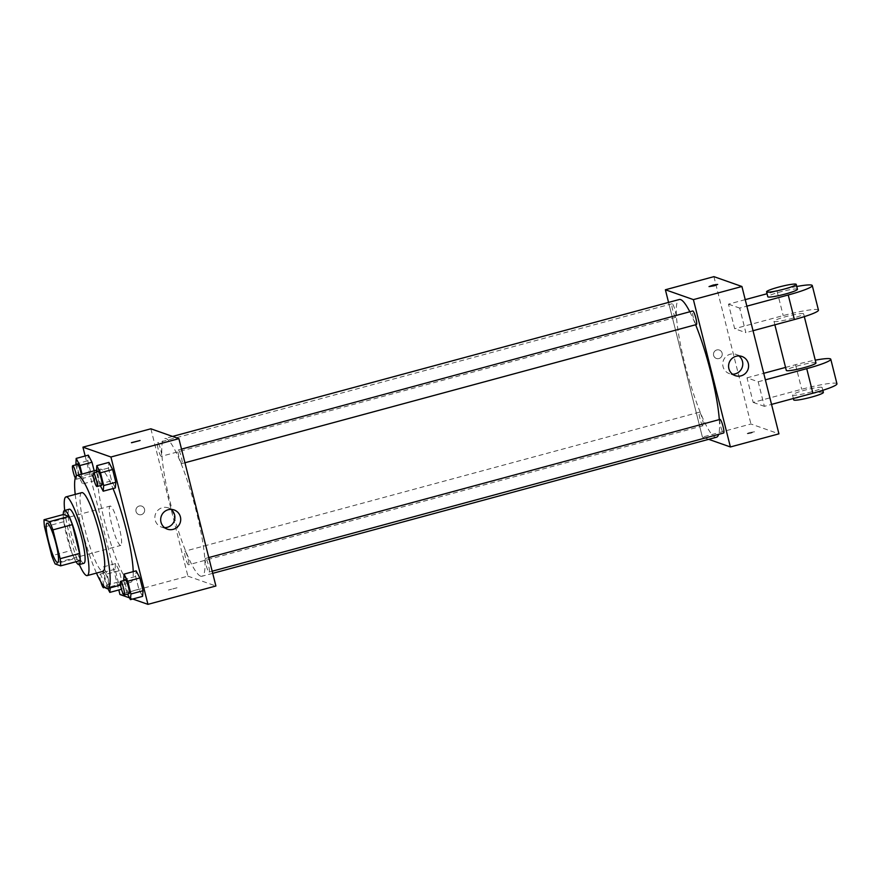 <?xml version="1.0" encoding="UTF-8"?>
<svg xmlns="http://www.w3.org/2000/svg" width="881" height="881" viewBox="0 0 881 881"><rect width="100%" height="100%" fill="white"/><g stroke="black" fill="none" stroke-linecap="round" stroke-linejoin="round"><path stroke-width="0.66" stroke-dasharray="4.41 3.3" d="M120.378 545.405A20.373 3.282 74.9 0 1 111.986 525.528A20.373 3.282 74.9 0 1 110.125 506.079A20.373 3.282 74.9 0 1 118.605 524.9A20.373 3.282 74.9 0 1 120.752 545.427A20.373 3.282 74.9 0 1 120.378 545.405M44.524 526.915L63.939 521.673L71.174 550.493L51.759 555.735M80.05 560.624L74.566 558.697L55.151 563.939M74.566 558.697A27.366 4.405 74.9 0 1 71.174 550.493M63.939 521.673A27.366 4.405 74.9 0 1 63.465 514.493M63.245 514.548A28.016 4.515 -105.1 0 0 66.626 535.747A28.016 4.515 -105.1 0 0 75.997 561.715M83.915 563.3A28.016 4.515 74.9 0 1 83.398 563.256A28.016 4.515 74.9 0 1 71.471 534.437A28.016 4.515 74.9 0 1 69.302 509.196M64.698 510.44A40.757 6.563 -105.1 0 0 69.147 533.622A40.757 6.563 -105.1 0 0 79.323 564.534M81.757 492.644A40.757 6.563 -105.1 0 0 84.917 529.36A40.757 6.563 -105.1 0 0 103.011 571.328M75.215 494.406A58.587 9.438 -105.1 0 0 81.647 528.204A58.587 9.438 -105.1 0 0 96.469 573.091M133.207 571.637A58.587 9.438 74.9 0 1 130.718 582.308A58.587 9.438 74.9 0 1 129.628 582.242A58.587 9.438 74.9 0 1 104.707 521.97A58.587 9.438 74.9 0 1 100.159 469.199A58.587 9.438 74.9 0 1 113.021 488.537M75.678 464.067L87.814 460.785L88.309 455.147L87.814 460.785L91.018 473.549L94.719 480.663L95.214 475.024L94.157 470.817L95.214 475.024L83.078 478.306L82.032 474.099M96.282 471.313L108.418 468.042L108.914 462.393L108.418 468.042L111.623 480.795L115.334 487.92L111.623 480.795L99.487 484.076L100.302 485.629M85.16 455.995L118.803 589.962M129.507 597.869L132.767 599.014M115.554 563.587L115.048 569.236L118.252 581.989L121.963 589.114L122.459 583.475L119.254 570.712L115.554 563.587L115.048 569.236L118.252 581.989L121.963 589.114L122.459 583.475L119.254 570.712L115.554 563.587L103.418 566.868L102.923 572.507L106.127 585.27L107.801 588.508M123.527 579.764L135.663 576.482L136.159 570.844L135.663 576.482L138.868 589.246L142.568 596.371L138.868 589.246L126.732 592.528L127.547 594.08M150.882 428.794L187.895 576.141L119.948 594.499M141.345 514.636A4.46 4.372 109.4 0 0 141.753 506.123A4.46 4.372 109.4 0 0 136.148 508.877A4.46 4.372 109.4 0 0 141.345 514.636A4.46 4.372 109.4 0 0 141.753 506.123A4.46 4.372 109.4 0 0 136.148 508.877A4.46 4.372 109.4 0 0 141.345 514.636M200.659 576.152A71.317 11.486 74.9 0 1 171.299 506.586A71.317 11.486 74.9 0 1 164.791 438.54A71.317 11.486 74.9 0 1 194.481 504.395A71.317 11.486 74.9 0 1 202.002 576.24A71.317 11.486 74.9 0 1 200.659 576.152M187.895 576.141L215.9 585.997M181.783 463.571A7.026 1.134 74.9 0 1 178.887 456.71A7.026 1.134 74.9 0 1 178.237 450.004A7.026 1.134 74.9 0 1 181.167 456.501A7.026 1.134 74.9 0 1 181.915 463.582A7.026 1.134 74.9 0 1 181.783 463.571M161.168 456.314A7.026 1.134 74.9 0 1 158.272 449.464A7.026 1.134 74.9 0 1 157.633 442.758A7.026 1.134 74.9 0 1 160.562 449.244A7.026 1.134 74.9 0 1 161.3 456.325A7.026 1.134 74.9 0 1 161.168 456.314M188.413 564.765A7.026 1.134 74.9 0 1 185.517 557.915A7.026 1.134 74.9 0 1 184.878 551.198A7.026 1.134 74.9 0 1 187.796 557.695A7.026 1.134 74.9 0 1 188.545 564.776A7.026 1.134 74.9 0 1 188.413 564.765M205.614 558.466A7.026 1.134 -105.1 0 0 205.482 558.455A7.026 1.134 -105.1 0 0 206.22 565.536A7.026 1.134 -105.1 0 0 209.149 572.033A7.026 1.134 -105.1 0 0 208.511 565.327A7.026 1.134 -105.1 0 0 205.614 558.466M177.026 587.792L168.447 590.017L177.026 587.781M140.09 440.5L131.445 442.68M164.56 527.642A10.187 9.999 -70.6 0 1 155.441 514.163A10.187 9.999 -70.6 0 1 171.002 509.372M716.495 437.218A71.317 11.486 74.9 0 1 715.163 437.13A71.317 11.486 74.9 0 1 685.792 367.564A71.317 11.486 74.9 0 1 679.284 299.507M689.812 311.775A71.317 11.486 74.9 0 1 695.638 324.759M719.303 419.609A71.317 11.486 74.9 0 1 718.654 434.355M719.986 419.422A7.026 1.134 -105.1 0 0 720.724 426.514A7.026 1.134 -105.1 0 0 723.653 433M675.672 317.292A7.026 1.134 74.9 0 1 672.776 310.431A7.026 1.134 74.9 0 1 672.137 303.725A7.026 1.134 74.9 0 1 675.055 310.211A7.026 1.134 74.9 0 1 675.804 317.292A7.026 1.134 74.9 0 1 675.672 317.292M702.906 425.732A7.026 1.134 74.9 0 1 700.021 418.882A7.026 1.134 74.9 0 1 699.371 412.176A7.026 1.134 74.9 0 1 702.3 418.662A7.026 1.134 74.9 0 1 703.038 425.743A7.026 1.134 74.9 0 1 702.906 425.732M696.408 324.549A7.026 1.134 74.9 0 1 696.276 324.538A7.026 1.134 74.9 0 1 693.38 317.689A7.026 1.134 74.9 0 1 692.741 310.982M702.399 437.108L668.558 302.403L702.399 437.108L708.687 439.322L702.399 437.108L750.931 423.992L778.936 433.848M123.725 580.546L126.732 592.528M129.067 593.673A7.026 1.134 74.9 0 1 128.934 593.662A7.026 1.134 74.9 0 1 126.038 586.801A7.026 1.134 74.9 0 1 125.399 580.094M135.663 576.482L138.868 589.246M96.481 472.095L99.487 484.076M101.822 485.222A7.026 1.134 74.9 0 1 101.689 485.211A7.026 1.134 74.9 0 1 98.793 478.361A7.026 1.134 74.9 0 1 98.154 471.643M108.418 468.042L111.623 480.795M110.224 587.847L107.119 573.994L103.418 566.868M108.319 586.405A7.026 1.134 74.9 0 1 105.434 579.555A7.026 1.134 74.9 0 1 104.784 572.848A7.026 1.134 74.9 0 1 107.713 579.335A7.026 1.134 74.9 0 1 108.451 586.416A7.026 1.134 74.9 0 1 108.319 586.405M115.048 569.236L102.923 572.507M118.252 581.989L106.127 585.27M122.459 583.475L110.323 586.746M119.254 570.712L107.119 573.994M100.83 581.79A7.026 1.134 74.9 0 1 99.938 574.159A7.026 1.134 74.9 0 1 102.251 578.586A7.026 1.134 74.9 0 1 103.892 586.294M75.876 464.849L78.883 476.819L82.583 483.944L83.078 478.306M81.239 474.308A7.026 1.134 74.9 0 1 81.217 477.965A7.026 1.134 74.9 0 1 81.085 477.965A7.026 1.134 74.9 0 1 78.189 471.104A7.026 1.134 74.9 0 1 77.55 464.397M87.814 460.785L91.018 473.549L78.883 476.819M91.018 473.549L94.719 480.663L82.583 483.944M94.719 480.663L95.214 475.024M76.416 475.806A7.026 1.134 74.9 0 1 76.361 479.275A7.026 1.134 74.9 0 1 76.229 479.275A7.026 1.134 74.9 0 1 75.27 477.965M749.555 432.56L754.698 431.767L750.491 433.32L746.053 433.937L749.555 432.56L746.053 433.937L750.491 433.32L754.698 431.767L749.555 432.571M738.895 355.913A10.187 9.999 109.4 0 0 722.75 363.655A10.187 9.999 109.4 0 0 732.452 374.194M709.04 286.589L717.685 284.42M722.112 353.105A4.46 4.372 109.4 0 0 713.742 352.796A4.46 4.372 109.4 0 0 720.812 357.51A4.46 4.372 109.4 0 0 722.112 353.105A4.46 4.372 -70.6 0 1 716.385 358.457A4.46 4.372 -70.6 0 1 713.742 352.796A4.46 4.372 -70.6 0 1 722.112 353.105M713.918 276.645L750.931 423.992M836.95 383.797A30.571 3.315 -14.1 0 0 801.71 389.27L753.167 402.397L747 377.828L758.2 381.77L764.367 406.328L771.536 404.401M753.167 402.397L764.367 406.328M745.227 299.639L728.488 304.154L734.666 328.712L745.866 332.655L739.688 308.097L746.868 306.159M728.488 304.154L739.688 308.097M815.96 362.961A15.285 1.663 -14.1 0 0 815.696 362.752A15.285 1.663 -14.1 0 0 799.53 365.384A15.285 1.663 -14.1 0 0 786.315 370.416M747 377.828L763.728 373.313M785.566 367.41L795.532 364.712A30.571 3.315 165.9 0 1 815.255 360.175M758.2 381.77L765.369 379.843M803.362 313.636A15.285 1.663 -14.1 0 0 787.196 316.268A15.285 1.663 -14.1 0 0 773.981 321.29A15.285 1.663 -14.1 0 0 789.2 319.186A15.285 1.663 -14.1 0 0 803.626 313.845A15.285 1.663 -14.1 0 0 803.362 313.636M753.035 330.716L745.866 332.655M818.449 310.123A30.571 3.315 -14.1 0 0 783.198 315.596L734.666 328.712M821.863 387.31A15.285 1.663 -14.1 0 0 805.697 389.942A15.285 1.663 -14.1 0 0 792.482 394.974A15.285 1.663 -14.1 0 0 807.712 392.86A15.285 1.663 -14.1 0 0 822.127 387.519A15.285 1.663 -14.1 0 0 821.863 387.31M823.361 392.43A15.285 1.663 -14.1 0 0 823.096 392.221A15.285 1.663 -14.1 0 0 806.93 394.853A15.285 1.663 -14.1 0 0 793.715 399.886M797.448 289.287A15.285 1.663 -14.1 0 0 782.229 291.402A15.285 1.663 -14.1 0 0 767.803 296.732M796.754 286.501A30.571 3.315 -14.1 0 0 777.031 291.038L767.054 293.736M795.532 364.712L801.71 389.27M777.031 291.038L783.198 315.596M57.661 562.474L120.752 545.427M47.023 523.138L110.125 506.079M100.159 469.199L96.381 470.212M130.718 582.308L120.51 585.072M161.487 527.091L167.313 529.14M168.249 507.874L174.075 509.923M172.599 436.425L164.791 438.54M212.717 573.344L202.002 576.24M209.149 572.033L212.189 571.207M205.482 558.455L208.764 557.574M672.137 303.725L157.633 442.758M675.804 317.292L161.3 456.325M699.371 412.176L184.878 551.198M703.038 425.743L188.545 564.776M181.519 449.123L178.237 450.004M184.944 462.756L181.915 463.582M104.784 572.848L99.938 574.159M108.451 586.416L104.916 587.374M81.217 477.965L76.361 479.275M741.967 356.464L736.142 354.415M735.206 375.691L729.369 373.632M804.32 316.642L803.626 313.845M774.862 324.825L773.981 321.29M822.832 390.316L822.127 387.519M793.374 398.498L792.482 394.974"/><path stroke-width="1.32" d="M57.276 562.452A20.373 3.282 74.9 0 1 48.884 542.575A20.373 3.282 74.9 0 1 47.023 523.138A20.373 3.282 74.9 0 1 55.503 541.947A20.373 3.282 74.9 0 1 57.661 562.474A20.373 3.282 74.9 0 1 57.276 562.452M60.161 558.697L52.926 529.877A27.366 4.405 74.9 0 0 49.523 521.662L44.05 519.735A27.366 4.405 74.9 0 0 44.524 526.915L51.759 555.735A27.366 4.405 74.9 0 0 55.151 563.939L60.635 565.866A27.366 4.405 74.9 0 0 60.161 558.697L79.576 553.444L72.341 524.624L52.926 529.877M79.576 553.444A27.366 4.405 74.9 0 1 80.05 560.624L60.635 565.866M72.341 524.624A27.366 4.405 74.9 0 0 68.938 516.42L63.465 514.493L44.05 519.735M75.997 561.715A28.016 4.515 -105.1 0 0 79.07 564.611A28.016 4.515 -105.1 0 0 76.107 536.386A28.016 4.515 -105.1 0 0 64.445 510.506A28.016 4.515 -105.1 0 0 63.245 514.548M64.445 510.506L69.302 509.196A28.016 4.515 74.9 0 1 80.964 535.064A28.016 4.515 74.9 0 1 83.915 563.3L79.07 564.611M68.938 516.42L49.523 521.662M79.323 564.534A40.757 6.563 -105.1 0 0 87.241 575.59A40.757 6.563 -105.1 0 0 82.946 534.536A40.757 6.563 -105.1 0 0 65.976 496.906A40.757 6.563 -105.1 0 0 64.698 510.44M87.241 575.59L103.011 571.328A40.757 6.563 -105.1 0 0 98.716 530.274A40.757 6.563 -105.1 0 0 81.757 492.644L65.976 496.906M96.469 573.091A58.587 9.438 -105.1 0 0 107.669 588.541A58.587 9.438 -105.1 0 0 101.491 529.525A58.587 9.438 -105.1 0 0 77.099 475.432A58.587 9.438 -105.1 0 0 75.215 494.406M113.021 488.537A58.587 9.438 74.9 0 1 133.207 571.637M82.032 474.099L79.874 465.542L92.009 462.261L94.157 470.817L92.009 462.261L88.309 455.147L76.173 458.417L75.876 464.849M100.302 485.629L103.198 491.202L115.334 487.92L115.829 482.281L112.625 469.518L108.914 462.393L96.789 465.675L96.481 472.095M132.767 599.014L147.942 604.355L110.929 457.008L82.935 447.152L85.16 455.995M118.803 589.962L119.948 594.499L129.507 597.869M127.547 594.08L130.432 599.642L142.568 596.371L143.063 590.722L139.859 577.969L136.159 570.844L124.023 574.126L123.725 580.546M147.942 604.355L215.9 585.997L178.887 438.65L150.882 428.794L82.935 447.152M178.887 438.65L110.929 457.008M173.161 529.36A10.187 9.999 -70.6 0 1 161.267 516.211A10.187 9.999 -70.6 0 1 180.704 519.9A10.187 9.999 -70.6 0 1 173.161 529.36M131.511 442.736L140.09 440.5L131.511 442.736M131.445 442.669L140.09 440.5M171.002 509.372A10.187 9.999 -70.6 0 1 164.56 527.642M172.599 436.425L679.284 299.507A71.317 11.486 74.9 0 1 689.812 311.775M695.638 324.759A71.317 11.486 74.9 0 1 719.303 419.609M718.654 434.355A71.317 11.486 74.9 0 1 716.495 437.218L212.717 573.344M212.189 571.207L723.653 433A7.026 1.134 -105.1 0 0 723.004 426.294A7.026 1.134 -105.1 0 0 720.118 419.433A7.026 1.134 -105.1 0 0 719.986 419.422L208.764 557.574M181.519 449.123L692.741 310.982A7.026 1.134 74.9 0 1 695.671 317.468A7.026 1.134 74.9 0 1 696.408 324.549L184.944 462.756M665.386 289.761L668.558 302.403L665.386 289.761L693.391 299.617L665.386 289.761L713.918 276.645L741.923 286.501L693.391 299.617L730.393 446.964L693.391 299.617M730.393 446.964L708.687 439.322L730.393 446.964L778.936 433.848L741.923 286.501M130.432 599.642L130.928 594.003L127.723 581.24L124.023 574.126M120.543 581.405L125.399 580.094A7.026 1.134 74.9 0 1 128.318 586.592A7.026 1.134 74.9 0 1 129.067 593.673L124.21 594.983A7.026 1.134 74.9 0 1 124.078 594.972A7.026 1.134 74.9 0 1 121.182 588.112A7.026 1.134 74.9 0 1 120.543 581.405A7.026 1.134 74.9 0 1 123.472 587.902A7.026 1.134 74.9 0 1 124.21 594.983M142.568 596.371L143.063 590.722L130.928 594.003M143.063 590.722L139.859 577.969L127.723 581.24M139.859 577.969L136.159 570.844M103.198 491.202L103.694 485.552L100.489 472.8L96.789 465.675M93.298 472.965L98.154 471.643A7.026 1.134 74.9 0 1 101.084 478.141A7.026 1.134 74.9 0 1 101.822 485.222L96.965 486.532A7.026 1.134 74.9 0 1 96.833 486.521A7.026 1.134 74.9 0 1 93.948 479.671A7.026 1.134 74.9 0 1 93.298 472.965A7.026 1.134 74.9 0 1 96.227 479.451A7.026 1.134 74.9 0 1 96.965 486.532M115.334 487.92L115.829 482.281L103.694 485.552M115.829 482.281L112.625 469.518L100.489 472.8M112.625 469.518L108.914 462.393M107.801 588.508L109.828 592.395L110.224 587.847M121.49 589.235L109.828 592.395M103.892 586.294A7.026 1.134 74.9 0 1 103.606 587.726A7.026 1.134 74.9 0 1 103.473 587.715A7.026 1.134 74.9 0 1 100.83 581.79M79.874 465.542L76.173 458.417M75.27 477.965A7.026 1.134 74.9 0 1 72.892 470.52A7.026 1.134 74.9 0 1 72.694 465.708L77.55 464.397A7.026 1.134 74.9 0 1 81.239 474.308M92.009 462.261L88.309 455.147M72.694 465.708A7.026 1.134 74.9 0 1 74.588 468.934A7.026 1.134 74.9 0 1 76.416 475.806M736.12 356.254A10.187 9.999 -70.6 0 1 748.013 369.392A10.187 9.999 -70.6 0 1 728.587 365.714A10.187 9.999 -70.6 0 1 736.12 356.254M732.452 374.194A10.187 9.999 109.4 0 0 738.895 355.913M714.183 285.796L709.04 286.589L713.247 285.037L717.685 284.42L714.183 285.796M717.685 284.42L709.04 286.589M774.862 324.825L786.315 370.416A15.285 1.663 -14.1 0 0 801.545 368.302A15.285 1.663 -14.1 0 0 815.96 362.961L804.32 316.642M763.728 373.313L785.566 367.41M765.369 379.843L806.732 368.654L812.91 393.212A30.571 3.315 -14.1 0 0 836.95 383.797L830.783 359.239A30.571 3.315 165.9 0 1 806.732 368.654M815.255 360.175A30.571 3.315 165.9 0 1 830.783 359.239M746.868 306.159L788.231 294.981L794.398 319.539L753.035 330.716M794.398 319.539A30.571 3.315 -14.1 0 0 818.449 310.123L812.271 285.565A30.571 3.315 -14.1 0 0 796.754 286.501M771.536 404.401L812.91 393.212M793.374 398.498L793.715 399.886A15.285 1.663 -14.1 0 0 808.945 397.772A15.285 1.663 -14.1 0 0 823.361 392.43L822.832 390.316M766.569 291.82L767.803 296.732A15.285 1.663 -14.1 0 0 768.067 296.952A15.285 1.663 -14.1 0 0 784.233 294.32A15.285 1.663 -14.1 0 0 797.448 289.287L796.215 284.376A15.285 1.663 165.9 0 1 783 289.409A15.285 1.663 165.9 0 1 766.833 292.04A15.285 1.663 165.9 0 1 766.569 291.82A15.285 1.663 165.9 0 1 780.995 286.49A15.285 1.663 165.9 0 1 796.215 284.376M788.231 294.981A30.571 3.315 -14.1 0 0 812.271 285.565M767.054 293.736L745.227 299.639M96.381 470.212L77.099 475.432M120.51 585.072L107.669 588.541M104.916 587.374L103.606 587.726"/></g></svg>
